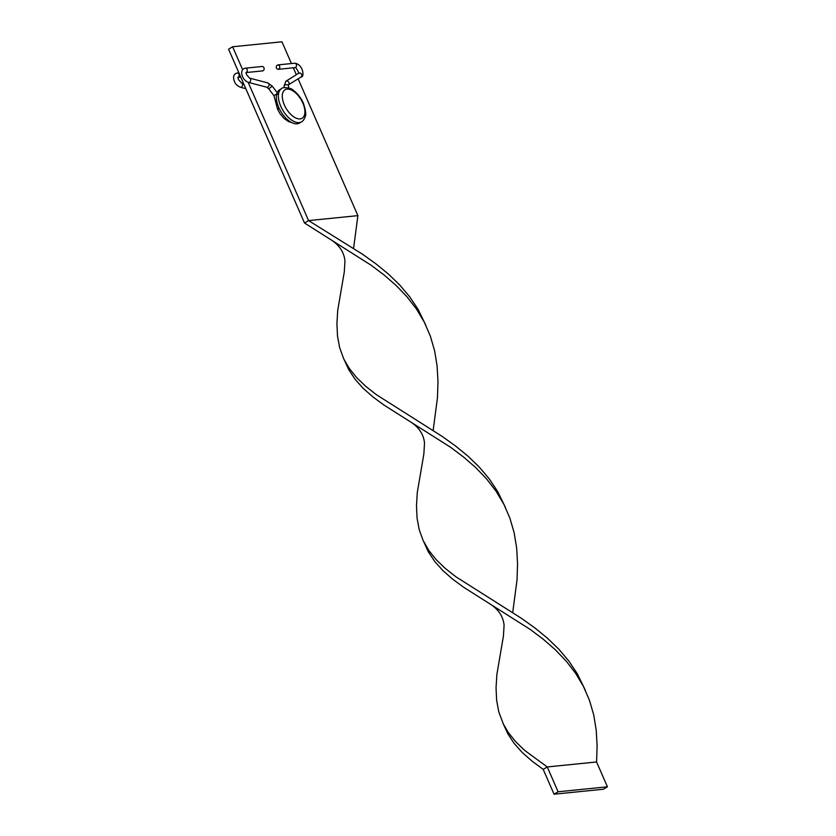<?xml version="1.0" encoding="UTF-8"?>
<svg xmlns="http://www.w3.org/2000/svg" width="836" height="836" viewBox="0 0 836 836"><rect width="100%" height="100%" fill="white"/><g stroke="black" fill="none" stroke-linecap="round" stroke-linejoin="round"><path stroke-width="1.25" d="M277.238 94.405C278.346 93.475 277.531 93.695 274.793 95.074L273.989 95.732L277.552 109.15L279.955 113.602L284.031 118.472L288.566 121.586L291.534 122.474M244.624 68.406A2.215 1.839 84.2 0 1 245.272 68.186L262.076 66.493A2.215 1.839 84.2 0 1 262.514 70.903L246.118 72.554M278.033 109.401L278.304 108.293M279.642 66.148A2.215 1.839 84.2 0 1 276.402 68.082A2.215 1.839 84.2 0 1 279.642 66.148M278.754 107.51A19.374 10.105 59.1 0 0 299.487 123.059L301.514 121.847A19.374 10.105 -120.9 0 1 280.781 106.308A19.374 10.105 -120.9 0 1 281.627 88.585L279.6 89.797A19.374 10.105 59.1 0 0 278.754 107.51M242.618 69.66L232.617 46.764L228.562 49.188L304.513 223.024L308.568 220.599L357.892 215.636L298.118 78.814M296.331 74.718L293.311 67.8M291.44 63.536L281.951 41.8L232.617 46.764M425.817 325.225L418.24 309.623L409.776 296.895L399.744 285.013L388.332 273.989L375.813 263.748L362.51 254.228L308.568 220.599L248.146 82.294M304.513 223.024L330.001 239.169C338.998 244.603 343.983 251.855 344.965 260.905L344.307 271.836L337.723 310.365L336.929 323.616L337.493 336.02L339.646 347.577L343.512 358.299L348.748 369.648L355.112 379.314L363.211 388.364L372.94 396.912L384.079 405.136L409.567 421.281C418.554 426.715 423.549 433.968 424.521 443.017L423.862 453.948L417.289 492.477L416.485 505.728L417.06 518.142L419.212 529.69L423.079 540.411L428.732 550.37L436.141 559.65L445.222 568.386L455.819 576.725L521.633 618.452L534.946 627.972L547.455 638.213L558.866 649.248L568.908 661.119L577.362 673.847L584.939 689.449M357.892 215.636L353.586 248.344M409.567 421.281L450.688 447.344L463.708 457.146L475.82 467.69L486.698 479.059L496.124 491.286L503.899 504.348L509.918 518.226L514.161 532.845L516.669 548.082L517.557 563.809L517.024 579.86L512.708 612.579M503.324 723.966L507.87 733.872L514.234 743.538L522.343 752.588L532.062 761.147L543.201 769.371L547.256 766.946L524.789 750.498L515.707 741.762L508.288 732.482L503.324 723.966L498.768 711.802L496.626 700.255L496.051 687.84L496.856 674.589L503.429 636.06L504.087 625.129C503.105 616.08 498.12 608.838 489.123 603.404L530.243 629.456L543.275 639.258L555.376 649.802L566.265 661.172L575.68 673.398L583.455 686.46L589.485 700.349L593.727 714.958L596.225 730.194L597.113 745.921L596.58 761.972L547.256 766.946L558.103 791.776L554.049 794.2L543.201 769.371M344.202 359.741L349.166 368.258L356.575 377.538L365.666 386.274L376.263 394.613L442.077 436.34L455.38 445.86L467.899 456.101L479.31 467.125L489.342 479.007L497.796 491.735L505.372 507.337M330.001 239.169L371.121 265.231L384.152 275.034L396.254 285.578L407.132 296.947L416.558 309.163L424.333 322.236L430.352 336.114L434.595 350.733L437.103 365.969L437.991 381.686L437.458 397.748L433.142 430.456M423.768 541.853L428.304 551.76L434.678 561.426L442.777 570.476L452.495 579.034L463.635 587.248L489.123 603.404M554.049 794.2L603.383 789.236L607.438 786.812L596.58 761.972M607.438 786.812L558.103 791.776M246.118 72.492A2.215 1.839 84.2 0 0 245.272 68.186L243.684 68.709C241.479 70.308 241.102 72.931 242.555 76.557C243.558 79.232 245.523 81.176 248.438 82.388L266.788 87.216A2.215 1.662 -75.3 0 0 267.886 87.028A2.215 1.662 -75.3 0 0 269.056 84.781A2.215 1.662 -75.3 0 0 267.907 82.931L272.285 86.171L277.207 92.65M266.788 87.216L268.753 88.856L272.285 86.171M248.438 82.388A2.215 1.662 -75.3 0 0 249.546 82.2A2.215 1.662 -75.3 0 0 250.716 79.953A2.215 1.662 -75.3 0 0 249.567 78.103L267.907 82.931M288.754 88.01L288.441 85.638A2.215 1.202 172.5 0 0 287.051 84.729A2.215 1.202 172.5 0 0 284.752 85.178A2.215 1.202 172.5 0 0 284.052 86.223L285.922 81.207A2.215 1.891 -121.9 0 1 288.441 84.833L301.033 77.006A2.215 1.891 -121.9 0 0 298.682 73.244A2.215 1.891 -121.9 0 0 298.661 73.265L285.922 81.207A2.215 1.891 -121.9 0 0 285.745 81.332M301.033 77.006C304.795 77.549 303.238 63.996 294.606 63.222A2.215 1.839 84.2 0 1 295.045 67.622L278.242 69.315M238.02 77.34A2.215 1.839 -95.8 0 0 237.163 73.035L238.908 72.857M243.558 83.506L241.458 82.952A2.215 1.662 104.7 0 1 242.607 84.802A2.215 1.662 104.7 0 1 241.437 87.048A2.215 1.662 104.7 0 1 240.34 87.237C237.027 85.659 235.062 83.715 234.446 81.395C233.004 77.769 233.38 75.156 235.585 73.547L237.163 73.035M284.344 104.939A16.605 8.663 59.1 0 0 300.103 118.9A16.605 8.663 59.1 0 0 302.841 103.068A16.605 8.663 59.1 0 0 287.082 89.107A16.605 8.663 59.1 0 0 284.344 104.939M245.962 72.502L246.61 74.78L249.567 78.103M268.753 88.856L273.989 95.732M294.606 63.222L277.803 64.915M298.494 73.443C299.936 74.08 295.505 66.253 295.014 67.622M288.441 85.638L288.274 84.958M284.23 87.634L284.052 86.223M241.458 82.952L238.5 79.629L237.852 77.351M240.768 77.121L238.009 77.403M240.34 87.237L245.815 88.679M301.514 121.847C302.778 121.419 304.001 119.726 305.171 116.758C306.321 114.877 305.715 110.352 303.353 103.173C300.824 97.582 297.386 93.224 293.018 90.131C291.513 87.77 282.14 86.808 281.627 88.585M584.416 688.373L585.378 690.567"/></g></svg>
